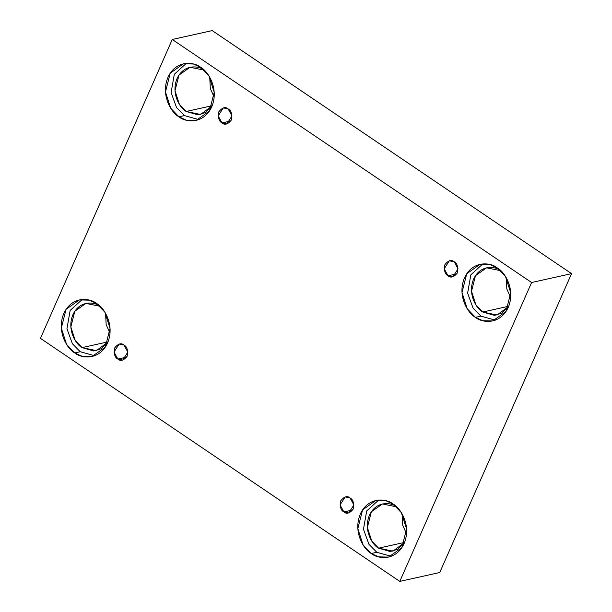 <?xml version="1.0" encoding="UTF-8"?>
<svg xmlns="http://www.w3.org/2000/svg" width="612" height="612" viewBox="0 0 612 612"><rect width="100%" height="100%" fill="white"/><g stroke="black" fill="none" stroke-linecap="round" stroke-linejoin="round"><path stroke-width="0.92" d="M117.841 359.068L122.714 360.093L127.839 352.107L124.022 345.069C127.128 346.652 128.16 350.385 127.128 356.26C123.693 360.514 120.595 361.455 117.841 359.068C114.735 357.485 113.702 353.759 114.735 347.876C118.17 343.623 121.268 342.689 124.022 345.069L119.149 344.043L114.023 352.038L117.841 359.068L126.692 357.102L117.841 359.068M343.883 511.946L348.756 512.971L353.874 504.977L350.056 497.946C353.162 499.53 354.203 503.263 353.17 509.138C349.735 513.392 346.637 514.325 343.883 511.946C340.777 510.362 339.737 506.637 340.769 500.754C344.212 496.5 347.302 495.567 350.056 497.946L345.191 496.921L340.065 504.915L343.883 511.946L352.734 509.98L343.883 511.946M448.038 275.805L452.903 276.831L458.028 268.836L454.211 261.798C457.317 263.382 458.35 267.115 457.317 272.998C453.882 277.251 450.792 278.185 448.038 275.805C444.932 274.222 443.891 270.489 444.924 264.613C448.359 260.36 451.457 259.419 454.211 261.798L449.338 260.781L444.213 268.767L448.038 275.805L456.881 273.839L448.038 275.805M221.995 122.928L226.868 123.953L231.986 115.959L228.169 108.921C231.275 110.504 232.315 114.237 231.282 120.12C227.848 124.374 224.749 125.307 221.995 122.928C218.889 121.344 217.849 117.611 218.882 111.736C222.324 107.483 225.415 106.542 228.169 108.921L223.303 107.903L218.178 115.89L221.995 122.928L230.846 120.962L221.995 122.928M371.316 553.493L378.629 556.866L388.505 557.104L401.832 547.694L406.59 528.898L401.334 512.634L393.111 504.066C399.95 507.402 411.853 525.081 404.088 543.578C395.719 561.663 377.275 558.817 371.316 553.493C364.477 550.157 352.566 532.478 360.338 513.988C368.707 495.896 387.151 498.749 393.111 504.066L385.797 500.7L375.921 500.463L362.595 509.873L357.836 528.661L363.092 544.925L371.316 553.493L376.785 552.276L371.316 553.493M391.198 556.308L376.785 552.276L391.198 556.308M396.553 506.828L382.439 503.967L371.339 511.808L367.368 527.467L371.752 541.023L378.599 548.161L392.927 551.167L404.494 542.599L397.854 549.224L390.265 551.542L378.599 548.161L404.578 542.393L378.599 548.161C372.907 545.384 362.977 530.65 369.457 515.235C376.426 500.165 391.802 502.536 396.767 506.973M74.786 352.948L82.107 356.314L91.976 356.551L105.302 347.142L110.061 328.353L104.813 312.089L96.589 303.521C103.428 306.857 115.331 324.536 107.567 343.026C99.198 361.118 80.746 358.265 74.786 352.948C67.955 349.613 56.044 331.933 63.816 313.436C72.178 295.351 90.63 298.197 96.589 303.521L89.268 300.155L79.399 299.911L66.073 309.32L61.315 328.116L66.563 344.38L74.786 352.948L80.256 351.732L74.786 352.948M94.669 355.756L80.256 351.732L94.669 355.756M100.024 306.283L85.917 303.414L74.809 311.263L70.847 326.923L75.222 340.471L82.077 347.616L96.398 350.622L107.972 342.054L101.324 348.679L93.735 350.99L82.077 347.616L108.056 341.84L82.077 347.616C76.378 344.831 66.456 330.098 72.927 314.69C79.904 299.612 95.273 301.991 100.246 306.428M178.941 116.8L186.262 120.174L196.131 120.411L209.457 111.001L214.215 92.205L208.96 75.942L200.736 67.381C207.575 70.709 219.486 88.388 211.714 106.886C203.352 124.978 184.9 122.125 178.941 116.8C172.102 113.472 160.199 95.786 167.963 77.296C176.333 59.203 194.777 62.057 200.736 67.381L193.423 64.008L183.546 63.77L170.22 73.18L165.462 91.968L170.717 108.24L178.941 116.8L184.411 115.591L178.941 116.8M198.823 119.615L184.411 115.591L198.823 119.615M204.178 70.135L190.072 67.274L178.964 75.115L175.001 90.775L179.377 104.331L186.232 111.468L200.552 114.475L212.127 105.907L205.479 112.531L197.89 114.849L186.232 111.468L212.203 105.7L186.232 111.468C180.532 108.691 170.61 93.957 177.082 78.543C184.051 63.472 199.428 65.844 204.393 70.281M475.463 317.353L482.784 320.719L492.652 320.956L505.979 311.546L510.737 292.758L505.489 276.494L497.265 267.926C504.104 271.261 516.008 288.94 508.243 307.431C499.874 325.523 481.422 322.669 475.463 317.353C468.631 314.017 456.72 296.338 464.493 277.84C472.854 259.756 491.306 262.602 497.265 267.926L489.944 264.56L480.076 264.315L466.749 273.725L461.991 292.521L467.239 308.785L475.463 317.353L480.933 316.136L475.463 317.353M495.345 320.16L480.933 316.136L495.345 320.16M500.7 270.688L486.594 267.819L475.486 275.668L471.523 291.327L475.899 304.875L482.753 312.021L497.074 315.027L508.649 306.459L502.001 313.084L494.412 315.394L482.753 312.021L508.733 306.245L482.753 312.021C477.054 309.236 467.132 294.502 473.604 279.095C480.581 264.017 495.95 266.396 500.922 270.833M571.562 273.64L212.211 30.6L172.263 39.474L531.614 282.514L571.562 273.64L531.614 282.514L399.789 581.4L40.438 338.36L172.263 39.474L212.211 30.6L571.562 273.64L439.737 572.526L399.789 581.4L439.737 572.526L571.562 273.64M531.614 282.514L172.263 39.474L40.438 338.36L399.789 581.4L531.614 282.514M402.107 513.912L402.688 525.15L406.536 533.84L402.688 525.15L402.107 513.912M105.585 313.359L106.159 324.605L110.007 333.288L106.159 324.605L105.585 313.359M209.732 77.219L210.314 88.457L214.162 97.147L210.314 88.457L209.732 77.219M506.262 277.764L506.835 289.009L510.683 297.692L506.835 289.009L506.262 277.764M482.853 263.902L470.842 274.819L467.622 293.117L473.084 308.142L480.933 316.136L473.084 308.142L467.622 293.117L470.842 274.819L482.853 263.902M186.331 63.35L174.313 74.274L171.1 92.565L176.562 107.59L184.411 115.591L176.562 107.59L171.1 92.565L174.313 74.274L186.331 63.35M82.176 299.498L70.166 310.414L66.945 328.713L72.407 343.737L80.256 351.732L72.407 343.737L66.945 328.713L70.166 310.414L82.176 299.498M378.698 500.042L366.687 510.959L363.467 529.258L368.937 544.282L376.785 552.276L368.937 544.282L363.467 529.258L366.687 510.959L378.698 500.042"/></g></svg>
